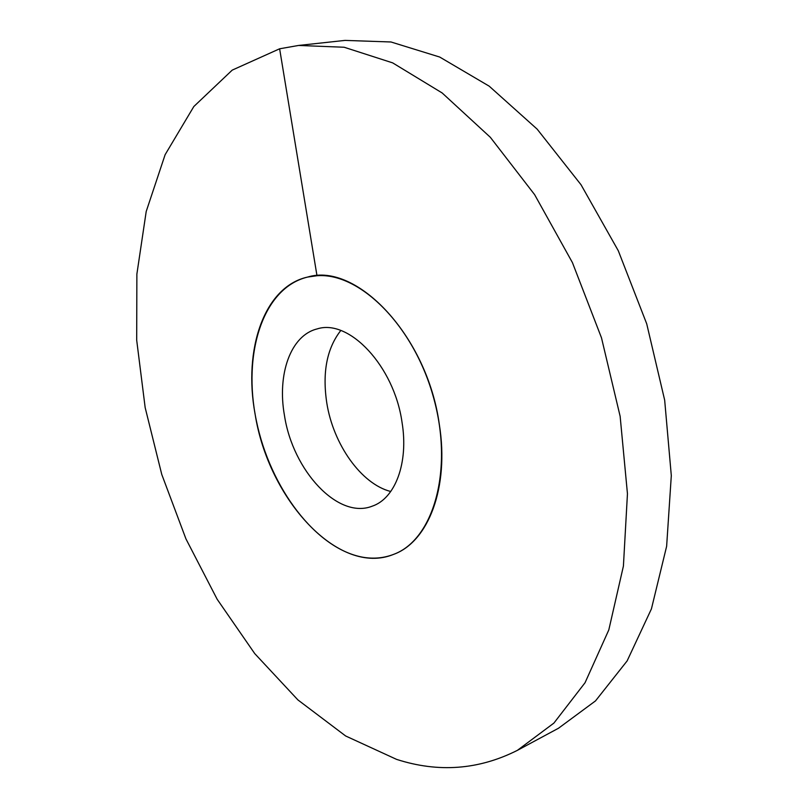 <?xml version="1.0" encoding="UTF-8"?>
<svg xmlns="http://www.w3.org/2000/svg" width="808" height="808" viewBox="0 0 808 808"><rect width="100%" height="100%" fill="white"/><g stroke="black" fill="none" stroke-linecap="round" stroke-linejoin="round"><path stroke-width="1.21" d="M439.33 424.513C427.351 336.057 356.581 261.944 307.626 277.063C264.145 286.618 243.127 349.45 255.076 413.928C268.276 499.223 338.835 577.003 393.688 554.339C384.063 558.055 373.952 559.045 363.337 557.308C316.059 549.238 270.054 487.779 256.378 420.796C242.319 353.894 262.762 287.82 307.626 277.063L316.989 275.73C360.055 272.276 414.322 326.27 433.795 398.475C453.662 470.589 433.32 539.825 393.688 554.339C428.24 541.905 449.45 487.608 439.33 424.513M402.041 422.372C408.757 462.984 395.142 498.576 372.175 506.192C337.976 519.726 292.829 470.599 284.487 415.615C277.023 374.447 290.557 335.381 317.16 328.917C348.955 318.453 394.193 366.085 402.041 422.372M340.784 330.512C326.866 348.339 322.2 372.478 326.786 402.94C333.27 444.36 361.216 484.043 390.749 491.506M279.629 48.793L232.229 70.114L193.829 106.525L165.125 154.681L146.208 211.484L136.875 274.124L136.693 340.208L145.167 407.616L161.762 474.437L185.951 538.906L217.15 599.243L254.732 653.591L297.91 699.92L345.662 735.987L396.607 759.389C438.401 772.852 478.649 769.842 517.373 750.359L553.914 723.079L585.043 682.74L608.808 629.917L623.412 566.085L627.452 493.759L620.14 416.322L601.495 337.845L572.428 262.6L534.613 194.637L490.335 137.299L442.158 92.96L392.658 62.873L344.158 47.248L298.586 45.45L279.629 48.793L316.989 275.73M298.586 45.45L345.026 40.4L391.001 41.986L439.704 57.045L489.204 86.173L537.158 129.149L581.033 184.759L618.282 250.722L646.713 323.816L664.671 400.152L671.307 475.619L666.63 546.299L651.43 608.879L627.129 660.914L595.506 700.9L558.51 728.23L517.373 750.359"/></g></svg>
